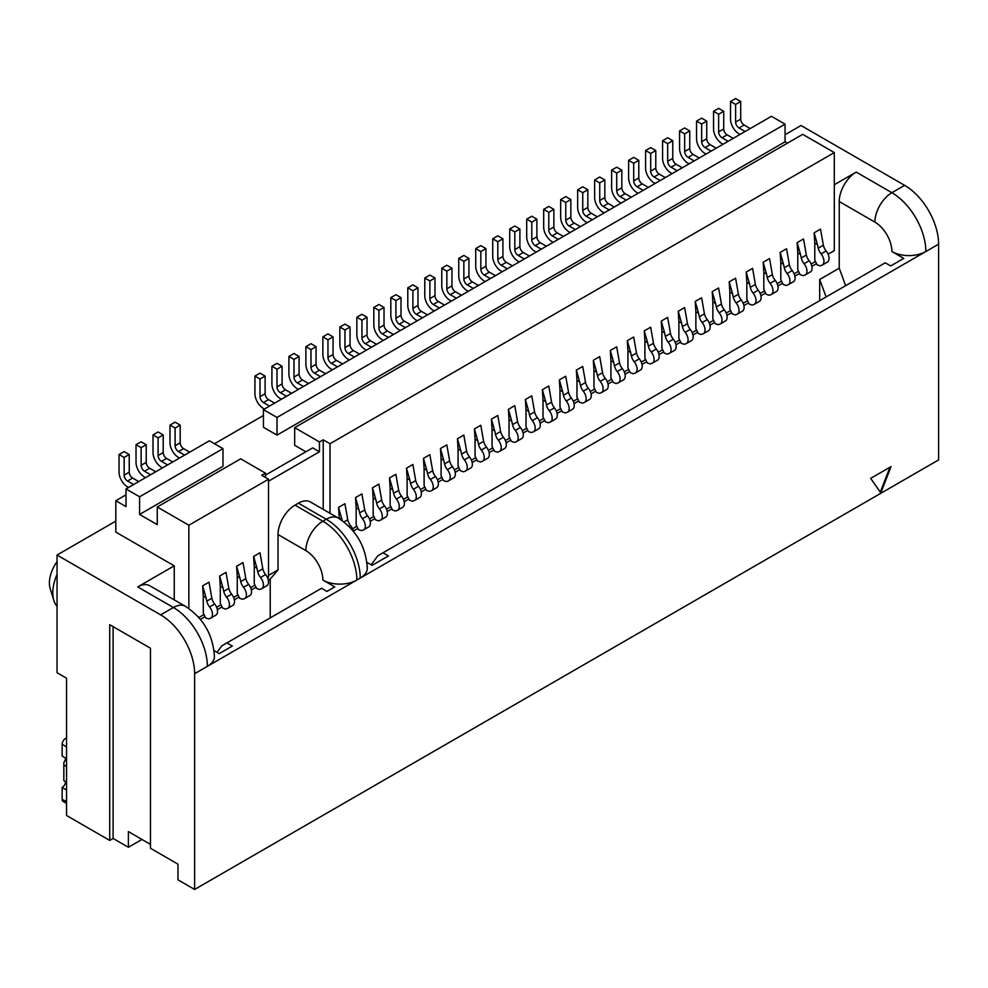 <?xml version="1.0" encoding="UTF-8"?>
<svg xmlns="http://www.w3.org/2000/svg" width="988" height="988" viewBox="0 0 988 988"><rect width="100%" height="100%" fill="white"/><g stroke="black" fill="none" stroke-linecap="round" stroke-linejoin="round"><path stroke-width="1.48" d="M785.052 134.739L801.021 125.513L904.625 185.336A48.041 27.738 60 0 1 938.6 244.172L360.237 578.091A24.021 13.869 -0 0 0 367.277 568.285C365.98 546.71 356.31 529.963 338.279 518.058A24.021 13.869 120 0 0 326.262 519.256A48.041 27.738 60 0 1 360.237 578.091L207.369 666.344A24.021 13.869 -0 0 0 214.408 656.538C213.112 634.975 203.442 618.229 185.411 606.323A24.021 13.869 120 0 0 173.394 607.509A48.041 27.738 60 0 1 207.369 666.344L194.624 673.705A48.041 27.738 -120 0 0 160.661 614.869L57.045 555.046L115.818 521.108M57.045 555.046L57.045 672.729L66.554 678.213L66.554 815.508L109.705 840.418L109.705 624.675L150.46 648.202L150.46 848.26L177.976 864.154L177.976 879.839L194.624 889.447L938.6 459.926L938.6 244.172M891.892 251.532A24.021 13.869 -0 0 0 925.855 251.532A48.041 27.738 60 0 0 891.892 192.697A24.021 13.869 120 0 0 874.899 222.115A24.021 13.869 60 0 1 891.892 251.532L903.785 258.399L890.694 265.945L885.26 262.808L382.998 552.786L388.432 555.923L372.13 565.346L366.906 562.333M322.866 580.055A24.021 13.869 -120 0 0 305.885 550.637A24.021 13.869 -60 0 1 322.866 521.207A48.041 27.738 -120 0 1 356.841 580.055A24.021 13.869 -0 0 1 322.866 580.055L334.759 586.921L326.942 591.429L321.508 588.292L226.894 642.916L232.341 646.053L219.262 653.599L214.038 650.586M834.304 184.744L856.226 172.097A24.021 13.869 -60 0 0 839.232 201.515L839.232 268.205L845.642 285.68M268.514 575.399L278.023 569.915L270.218 579.067L270.218 617.908M278.023 569.915L278.023 534.545A24.021 13.869 -60 0 1 295.017 505.127L298.413 503.164A24.021 13.869 -60 0 1 310.417 501.978L338.279 518.058M217.014 652.302L221.806 645.856L226.894 642.916M371.179 564.79L377.898 555.738L382.998 552.786M194.624 889.447L194.624 673.705M880.851 492.876L891.04 466.608L870.663 478.377L880.851 492.876M880.308 492.11L889.966 467.225M109.705 840.418L113.101 838.454L128.378 847.284L141.976 839.442M263.426 415.491L214.495 443.736M126.007 494.827L115.818 500.718L115.818 532.1L174.246 565.828L174.246 599.877M174.246 565.828L137.727 586.921A24.021 13.869 -60 0 1 149.731 585.723L185.411 606.323M270.218 579.067L268.316 580.166M256.016 587.267L251.335 589.972M239.034 597.073L234.341 599.778M222.053 606.879L217.36 609.584M205.059 616.685L200.416 619.365M816.545 263.648L811.864 266.352M799.564 273.454L794.871 276.158M782.57 283.26L777.889 285.964M765.589 293.066L760.896 295.77M748.608 302.871L743.915 305.588M731.614 312.677L726.933 315.394M714.633 322.483L709.94 325.2M697.652 332.301L692.959 335.006M680.658 342.107L675.977 344.812M663.677 351.913L658.984 354.618M646.695 361.719L642.002 364.424M629.702 371.525L625.021 374.23M612.721 381.331L608.028 384.036M595.727 391.137L591.046 393.841M578.746 400.943L574.065 403.647M561.764 410.749L557.071 413.453M544.771 420.555L540.09 423.259M527.79 430.36L523.097 433.065M510.808 440.166L506.115 442.871M493.815 449.972L489.134 452.677M476.834 459.778L472.141 462.483M459.852 469.584L455.159 472.289M442.859 479.39L438.178 482.107M425.877 489.196L421.184 491.913M408.896 499.002L404.203 501.719M391.903 508.82L387.222 511.525M374.921 518.626L370.228 521.331M357.928 528.432L353.284 531.112M839.232 268.205L819.694 279.481L826.116 296.956M819.694 300.661L819.694 279.481M128.378 847.284L128.378 831.6L150.46 844.345M113.101 838.454L113.101 626.639M115.818 500.718L126.007 506.597L126.007 488.949L139.592 496.791L139.592 514.439L157.265 524.64L157.265 506.992L188.856 525.233L188.856 608.509M785.052 141.79L785.052 124.142L771.455 116.3L263.426 409.612L263.426 427.261L277.011 435.115L785.052 141.79L787.424 143.161M828.117 254.225L834.304 250.643L834.304 152.584L802.713 134.343L294.671 427.656L294.671 445.304L305.885 451.775M139.592 514.439L222.992 466.299L222.992 448.638L139.592 496.791M294.671 427.656L319.47 441.969L319.47 451.775L312.677 447.86L265.463 475.117M263.426 409.612L277.011 417.455L277.011 435.115M267.587 577.844L268.514 577.301L268.514 479.242L261.721 475.314L265.463 473.153L240.664 458.84L157.265 506.992M254.966 585.131L250.594 587.65M237.984 594.937L233.613 597.456M220.991 604.742L216.631 607.262M204.01 614.548L198.86 617.525M815.495 261.511L811.123 264.031M798.514 271.317L794.142 273.837M781.52 281.123L777.148 283.642M764.539 290.929L760.167 293.448M747.545 300.735L743.186 303.254M730.564 310.541L726.192 313.06M713.583 320.347L709.211 322.878M696.589 330.153L692.23 332.684M679.608 339.958L675.236 342.49M662.627 349.764L658.255 352.296M645.633 359.583L641.274 362.102M628.652 369.389L624.28 371.908M611.671 379.194L607.299 381.714M594.677 389L590.318 391.52M577.696 398.806L573.324 401.326M560.715 408.612L556.343 411.132M543.721 418.418L539.349 420.937M526.74 428.224L522.368 430.743M509.746 438.03L505.387 440.549M492.765 447.836L488.393 450.355M475.784 457.642L471.412 460.161M458.79 467.448L454.431 469.967M441.809 477.253L437.437 479.773M424.828 487.059L420.456 489.579M407.834 496.865L403.475 499.397M390.853 506.671L386.481 509.203M373.872 516.477L369.5 519.009M356.878 526.283L352.506 528.815M265.463 473.153L265.463 477.476M268.514 481.205L319.47 451.775M319.47 441.969L323.212 439.821L323.212 509.363M785.052 124.142L277.011 417.455M834.304 152.584L330.004 443.736L323.212 439.821M126.007 488.949L209.407 440.796L222.992 448.638M268.514 479.242L188.856 525.233M750.225 128.551L744.112 125.019A4.804 2.779 60 0 1 740.716 119.14L740.716 101.492L735.615 98.553L730.527 101.492L730.527 119.14A12.017 6.928 -120 0 0 739.024 133.849L740.037 134.442M745.137 131.503L739.024 127.971A4.804 2.779 60 0 1 735.615 122.08L735.615 104.432L730.527 101.492M740.716 101.492L735.615 104.432M733.244 138.357L727.131 134.837A4.804 2.779 60 0 1 723.735 128.946L723.735 111.298L718.634 108.359L713.546 111.298L713.546 128.946A12.017 6.928 -120 0 0 722.03 143.655L723.055 144.248M728.144 141.309L722.03 137.777A4.804 2.779 60 0 1 718.634 131.886L718.634 114.238L713.546 111.298M723.735 111.298L718.634 114.238M716.263 148.163L710.137 144.643A4.804 2.779 60 0 1 706.741 138.752L706.741 121.104L701.653 118.165L696.552 121.104L696.552 138.752A12.017 6.928 -120 0 0 705.049 153.461L706.062 154.054M711.162 151.115L705.049 147.583A4.804 2.779 60 0 1 701.653 141.692L701.653 124.043L696.552 121.104M706.741 121.104L701.653 124.043M699.269 157.981L693.156 154.449A4.804 2.779 60 0 1 689.76 148.558L689.76 130.91L684.659 127.971L679.571 130.91L679.571 148.558A12.017 6.928 -120 0 0 688.056 163.267L689.081 163.86M694.181 160.921L688.056 157.388A4.804 2.779 60 0 1 684.659 151.497L684.659 133.849L679.571 130.91M689.76 130.91L684.659 133.849M682.288 167.787L676.175 164.255A4.804 2.779 60 0 1 672.779 158.364L672.779 140.716L667.678 137.777L662.578 140.716L662.578 158.364A12.017 6.928 -120 0 0 671.074 173.073L672.099 173.666M677.188 170.726L671.074 167.194A4.804 2.779 60 0 1 667.678 161.303L667.678 143.655L662.578 140.716M672.779 140.716L667.678 143.655M665.295 177.593L659.181 174.061A4.804 2.779 60 0 1 655.785 168.17L655.785 150.522L650.697 147.583L645.596 150.522L645.596 168.17A12.017 6.928 -120 0 0 654.093 182.879L655.106 183.472M660.206 180.532L654.093 177A4.804 2.779 60 0 1 650.697 171.122L650.697 153.461L645.596 150.522M655.785 150.522L650.697 153.461M648.313 187.399L642.2 183.867A4.804 2.779 60 0 1 638.804 177.976L638.804 160.328L633.703 157.388L628.615 160.328L628.615 177.976A12.017 6.928 -120 0 0 637.099 192.685L638.125 193.278M643.225 190.338L637.099 186.806A4.804 2.779 60 0 1 633.703 180.928L633.703 163.267L628.615 160.328M638.804 160.328L633.703 163.267M631.332 197.205L625.219 193.673A4.804 2.779 60 0 1 621.823 187.782L621.823 170.134L616.722 167.194L611.621 170.134L611.621 187.782A12.017 6.928 -120 0 0 620.118 202.503L621.143 203.083M626.231 200.144L620.118 196.612A4.804 2.779 60 0 1 616.722 190.733L616.722 173.073L611.621 170.134M621.823 170.134L616.722 173.073M614.338 207.011L608.225 203.479A4.804 2.779 60 0 1 604.829 197.588L604.829 179.94L599.741 177L594.64 179.94L594.64 197.588A12.017 6.928 -120 0 0 603.137 212.309L604.15 212.889M609.25 209.95L603.137 206.418A4.804 2.779 60 0 1 599.741 200.539L599.741 182.879L594.64 179.94M604.829 179.94L599.741 182.879M597.357 216.817L591.244 213.285A4.804 2.779 60 0 1 587.848 207.406L587.848 189.745L582.747 186.806L577.659 189.745L577.659 207.406A12.017 6.928 -120 0 0 586.143 222.115L587.168 222.695M592.257 219.756L586.143 216.224A4.804 2.779 60 0 1 582.747 210.345L582.747 192.685L577.659 189.745M587.848 189.745L582.747 192.685M580.376 226.623L574.263 223.09A4.804 2.779 60 0 1 570.854 217.212L570.854 199.551L565.766 196.612L560.665 199.551L560.665 217.212A12.017 6.928 -120 0 0 569.162 231.921L570.175 232.501M575.275 229.562L569.162 226.03A4.804 2.779 60 0 1 565.766 220.151L565.766 202.503L560.665 199.551M570.854 199.551L565.766 202.503M563.382 236.428L557.269 232.896A4.804 2.779 60 0 1 553.873 227.018L553.873 209.357L548.785 206.418L543.684 209.357L543.684 227.018A12.017 6.928 -120 0 0 552.181 241.727L553.194 242.307M558.294 239.368L552.181 235.836A4.804 2.779 60 0 1 548.785 229.957L548.785 212.309L543.684 209.357M553.873 209.357L548.785 212.309M546.401 246.234L540.288 242.702A4.804 2.779 60 0 1 536.892 236.824L536.892 219.163L531.791 216.224L526.703 219.163L526.703 236.824A12.017 6.928 -120 0 0 535.187 251.532L536.212 252.113M541.301 249.174L535.187 245.642A4.804 2.779 60 0 1 531.791 239.763L531.791 222.115L526.703 219.163M536.892 219.163L531.791 222.115M529.42 256.04L523.294 252.508A4.804 2.779 60 0 1 519.898 246.63L519.898 228.969L514.81 226.03L509.709 228.969L509.709 246.63A12.017 6.928 -120 0 0 518.206 261.338L519.219 261.931M524.319 258.98L518.206 255.447A4.804 2.779 60 0 1 514.81 249.569L514.81 231.921L509.709 228.969M519.898 228.969L514.81 231.921M512.426 265.846L506.313 262.314A4.804 2.779 60 0 1 502.917 256.435L502.917 238.787L497.816 235.836L492.728 238.787L492.728 256.435A12.017 6.928 -120 0 0 501.225 271.144L502.237 271.737M507.338 268.785L501.225 265.253A4.804 2.779 60 0 1 497.816 259.375L497.816 241.727L492.728 238.787M502.917 238.787L497.816 241.727M495.445 275.652L489.332 272.12A4.804 2.779 60 0 1 485.935 266.241L485.935 248.593L480.835 245.642L475.734 248.593L475.734 266.241A12.017 6.928 -120 0 0 484.231 280.95L485.256 281.543M490.344 278.591L484.231 275.072A4.804 2.779 60 0 1 480.835 269.181L480.835 251.532L475.734 248.593M485.935 248.593L480.835 251.532M478.464 285.458L472.338 281.926A4.804 2.779 60 0 1 468.942 276.047L468.942 258.399L463.854 255.447L458.753 258.399L458.753 276.047A12.017 6.928 -120 0 0 467.25 290.756L468.263 291.349M473.363 288.397L467.25 284.877A4.804 2.779 60 0 1 463.854 278.987L463.854 261.338L458.753 258.399M468.942 258.399L463.854 261.338M461.47 295.264L455.357 291.732A4.804 2.779 60 0 1 451.961 285.853L451.961 268.205L446.86 265.253L441.772 268.205L441.772 285.853A12.017 6.928 -120 0 0 450.256 300.562L451.281 301.155M456.382 298.215L450.256 294.683A4.804 2.779 60 0 1 446.86 288.792L446.86 271.144L441.772 268.205M451.961 268.205L446.86 271.144M444.489 305.07L438.376 301.538A4.804 2.779 60 0 1 434.979 295.659L434.979 278.011L429.879 275.072L424.778 278.011L424.778 295.659A12.017 6.928 -120 0 0 433.275 310.368L434.3 310.961M439.388 308.021L433.275 304.489A4.804 2.779 60 0 1 429.879 298.598L429.879 280.95L424.778 278.011M434.979 278.011L429.879 280.95M427.495 314.876L421.382 311.356A4.804 2.779 60 0 1 417.986 305.465L417.986 287.817L412.898 284.877L407.797 287.817L407.797 305.465A12.017 6.928 -120 0 0 416.294 320.174L417.307 320.767M422.407 317.827L416.294 314.295A4.804 2.779 60 0 1 412.898 308.404L412.898 290.756L407.797 287.817M417.986 287.817L412.898 290.756M410.514 324.681L404.401 321.162A4.804 2.779 60 0 1 401.005 315.271L401.005 297.623L395.904 294.683L390.816 297.623L390.816 315.271A12.017 6.928 -120 0 0 399.3 329.98L400.325 330.572M405.413 327.633L399.3 324.101A4.804 2.779 60 0 1 395.904 318.21L395.904 300.562L390.816 297.623M401.005 297.623L395.904 300.562M393.533 334.5L387.42 330.968A4.804 2.779 60 0 1 384.023 325.077L384.023 307.429L378.923 304.489L373.822 307.429L373.822 325.077A12.017 6.928 -120 0 0 382.319 339.786L383.344 340.378M388.432 337.439L382.319 333.907A4.804 2.779 60 0 1 378.923 328.016L378.923 310.368L373.822 307.429M384.023 307.429L378.923 310.368M376.539 344.306L370.426 340.774A4.804 2.779 60 0 1 367.03 334.883L367.03 317.234L361.941 314.295L356.841 317.234L356.841 334.883A12.017 6.928 -120 0 0 365.338 349.591L366.35 350.184M371.451 347.245L365.338 343.713A4.804 2.779 60 0 1 361.941 337.822L361.941 320.174L356.841 317.234M367.03 317.234L361.941 320.174M359.558 354.112L353.445 350.579A4.804 2.779 60 0 1 350.048 344.689L350.048 327.04L344.948 324.101L339.86 327.04L339.86 344.689A12.017 6.928 -120 0 0 348.344 359.397L349.369 359.99M354.457 357.051L348.344 353.519A4.804 2.779 60 0 1 344.948 347.64L344.948 329.98L339.86 327.04M350.048 327.04L344.948 329.98M342.577 363.917L336.463 360.385A4.804 2.779 60 0 1 333.055 354.494L333.055 336.846L327.967 333.907L322.866 336.846L322.866 354.494A12.017 6.928 -120 0 0 331.363 369.203L332.376 369.796M337.476 366.857L331.363 363.325A4.804 2.779 60 0 1 327.967 357.446L327.967 339.786L322.866 336.846M333.055 336.846L327.967 339.786M325.583 373.723L319.47 370.191A4.804 2.779 60 0 1 316.074 364.3L316.074 346.652L310.985 343.713L305.885 346.652L305.885 364.3A12.017 6.928 -120 0 0 314.382 379.022L315.394 379.602M320.495 376.663L314.382 373.131A4.804 2.779 60 0 1 310.985 367.252L310.985 349.591L305.885 346.652M316.074 346.652L310.985 349.591M308.602 383.529L302.489 379.997A4.804 2.779 60 0 1 299.092 374.119L299.092 356.458L293.992 353.519L288.904 356.458L288.904 374.119A12.017 6.928 -120 0 0 297.388 388.827L298.413 389.408M303.501 386.469L297.388 382.936A4.804 2.779 60 0 1 293.992 377.058L293.992 359.397L288.904 356.458M299.092 356.458L293.992 359.397M291.621 393.335L285.495 389.803A4.804 2.779 60 0 1 282.099 383.924L282.099 366.264L277.011 363.325L271.91 366.264L271.91 383.924A12.017 6.928 -120 0 0 280.407 398.633L281.419 399.214M286.52 396.274L280.407 392.742A4.804 2.779 60 0 1 277.011 386.864L277.011 369.203L271.91 366.264M282.099 366.264L277.011 369.203M274.627 403.141L268.514 399.609A4.804 2.779 60 0 1 265.117 393.73L265.117 376.07L260.017 373.131L254.929 376.07L254.929 393.73A12.017 6.928 -120 0 0 263.426 408.439L264.438 409.02M269.539 406.08L263.426 402.548A4.804 2.779 60 0 1 260.017 396.67L260.017 379.022L254.929 376.07M265.117 376.07L260.017 379.022M189.696 452.171L183.583 448.638A4.804 2.779 60 0 1 180.187 442.76L180.187 425.112L175.098 422.16L169.998 425.112L169.998 442.76A12.017 6.928 -120 0 0 178.495 457.469L179.507 458.062M184.608 455.11L178.495 451.59A4.804 2.779 60 0 1 175.098 445.699L175.098 428.051L169.998 425.112M180.187 425.112L175.098 428.051M172.715 461.976L166.602 458.444A4.804 2.779 60 0 1 163.205 452.566L163.205 434.918L158.105 431.966L153.017 434.918L153.017 452.566A12.017 6.928 -120 0 0 161.501 467.275L162.526 467.867M167.614 464.916L161.501 461.396A4.804 2.779 60 0 1 158.105 455.505L158.105 437.857L153.017 434.918M163.205 434.918L158.105 437.857M155.733 471.782L149.62 468.25A4.804 2.779 60 0 1 146.224 462.372L146.224 444.724L141.123 441.772L136.023 444.724L136.023 462.372A12.017 6.928 -120 0 0 144.52 477.081L145.545 477.673M150.633 474.734L144.52 471.202A4.804 2.779 60 0 1 141.123 465.311L141.123 447.663L136.023 444.724M146.224 444.724L141.123 447.663M138.74 481.588L132.627 478.056A4.804 2.779 60 0 1 129.23 472.178L129.23 454.529L124.142 451.59L119.042 454.529L119.042 472.178A12.017 6.928 -120 0 0 127.538 486.886L128.551 487.479M133.652 484.54L127.538 481.008A4.804 2.779 60 0 1 124.142 475.117L124.142 457.469L119.042 454.529M129.23 454.529L124.142 457.469M266.328 585.97A8.163 4.718 -120 0 0 266.822 585.748A8.163 4.718 -120 0 0 265.624 574.571A8.645 4.989 -120 0 1 262.82 568.816L259.992 552.749L253.607 556.442L256.954 568.273L254.249 566.717L253.607 556.442M266.822 585.748L261.734 588.7A8.163 4.718 -120 0 1 261.24 588.922L259.585 589.478L256.621 588.478L254.249 583.661L254.249 566.717M249.347 595.776A8.163 4.718 -120 0 0 249.841 595.554A8.163 4.718 -120 0 0 248.643 584.377A8.645 4.989 -120 0 1 245.827 578.622L242.999 562.555L236.614 566.248L239.961 578.079L237.256 576.523L236.614 566.248M249.841 595.554L244.74 598.506A8.163 4.718 -120 0 1 244.246 598.728L242.603 599.284L239.627 598.283L237.256 593.479L237.256 576.523M232.365 605.582A8.163 4.718 -120 0 0 232.847 605.36A8.163 4.718 -120 0 0 231.661 594.183A8.645 4.989 -120 0 1 228.846 588.428L226.017 572.361L219.632 576.053L222.979 587.885L220.275 586.329L219.632 576.053M232.847 605.36L227.759 608.312A8.163 4.718 -120 0 1 227.265 608.534L225.622 609.09L222.646 608.089L220.275 603.285L220.275 586.329M215.372 615.401A8.163 4.718 -120 0 0 215.866 615.166A8.163 4.718 -120 0 0 214.668 603.989A8.645 4.989 -120 0 1 211.864 598.234L209.024 582.167L202.651 585.859L205.998 597.691L203.293 596.135L202.651 585.859M215.866 615.166L210.765 618.118A8.163 4.718 -120 0 1 210.283 618.34L208.629 618.896L205.665 617.895L203.293 613.091L203.293 596.135M330.004 513.278L330.004 443.736M826.857 262.363A8.163 4.718 -120 0 0 827.351 262.129A8.163 4.718 -120 0 0 826.153 250.952A8.645 4.989 -120 0 1 823.35 245.197L820.509 229.13L814.137 232.822L817.471 244.654L814.779 243.097L814.137 232.822M827.351 262.129L822.251 265.08A8.163 4.718 -120 0 1 821.757 265.303L820.114 265.858L817.138 264.858L814.779 260.054L814.779 243.097M809.876 272.169A8.163 4.718 -120 0 0 810.37 271.947A8.163 4.718 -120 0 0 809.172 260.758A8.645 4.989 -120 0 1 806.356 255.003L803.528 238.948L797.143 242.628L800.49 254.459L797.785 252.903L797.143 242.628M810.37 271.947L805.269 274.886A8.163 4.718 -120 0 1 804.775 275.109L803.133 275.664L800.157 274.664L797.785 269.86L797.785 252.903M792.882 281.975A8.163 4.718 -120 0 0 793.376 281.753A8.163 4.718 -120 0 0 792.178 270.564A8.645 4.989 -120 0 1 789.375 264.821L786.547 248.754L780.162 252.434L783.509 264.265L780.804 262.709L780.162 252.434M793.376 281.753L788.288 284.692A8.163 4.718 -120 0 1 787.794 284.915L786.152 285.47L783.175 284.482L780.804 279.666L780.804 262.709M775.901 291.781A8.163 4.718 -120 0 0 776.395 291.559A8.163 4.718 -120 0 0 775.197 280.37A8.645 4.989 -120 0 1 772.381 274.627L769.553 258.56L763.168 262.24L766.515 274.084L763.823 272.515L763.168 262.24M776.395 291.559L771.295 294.498A8.163 4.718 -120 0 1 770.801 294.72L769.158 295.276L766.182 294.288L763.823 289.472L763.823 272.515M758.92 301.587A8.163 4.718 -120 0 0 759.414 301.365A8.163 4.718 -120 0 0 758.216 290.176A8.645 4.989 -120 0 1 755.4 284.433L752.572 268.366L746.187 272.046L749.534 283.889L746.829 282.321L746.187 272.046M759.414 301.365L754.313 304.304A8.163 4.718 -120 0 1 753.819 304.526L752.177 305.082L749.2 304.094L746.829 299.278L746.829 282.321M741.926 311.393A8.163 4.718 -120 0 0 742.42 311.171A8.163 4.718 -120 0 0 741.222 299.982A8.645 4.989 -120 0 1 738.419 294.239L735.591 278.171L729.206 281.852L732.553 293.695L729.848 292.127L729.206 281.852M742.42 311.171L737.332 314.11A8.163 4.718 -120 0 1 736.838 314.332L735.183 314.888L732.219 313.9L729.848 309.083L729.848 292.127M724.945 321.199A8.163 4.718 -120 0 0 725.439 320.976A8.163 4.718 -120 0 0 724.241 309.787A8.645 4.989 -120 0 1 721.425 304.045L718.597 287.977L712.212 291.658L715.559 303.501L712.854 301.933L712.212 291.658M725.439 320.976L720.338 323.916A8.163 4.718 -120 0 1 719.844 324.138L718.202 324.694L715.226 323.706L712.854 318.889L712.854 301.933M707.964 331.005A8.163 4.718 -120 0 0 708.445 330.782A8.163 4.718 -120 0 0 707.26 319.606A8.645 4.989 -120 0 1 704.444 313.851L701.616 297.783L695.231 301.464L698.578 313.307L695.873 311.739L695.231 301.464M708.445 330.782L703.357 333.722A8.163 4.718 -120 0 1 702.863 333.944L701.221 334.5L698.244 333.512L695.873 328.695L695.873 311.739M690.97 340.811A8.163 4.718 -120 0 0 691.464 340.588A8.163 4.718 -120 0 0 690.266 329.412A8.645 4.989 -120 0 1 687.463 323.656L684.622 307.589L678.25 311.269L681.596 323.113L678.892 321.545L678.25 311.269M691.464 340.588L686.376 343.528A8.163 4.718 -120 0 1 685.882 343.75L684.227 344.306L681.263 343.318L678.892 338.501L678.892 321.545M673.989 350.616A8.163 4.718 -120 0 0 674.483 350.394A8.163 4.718 -120 0 0 673.285 339.217A8.645 4.989 -120 0 1 670.469 333.462L667.641 317.395L661.256 321.075L664.603 332.919L661.898 331.363L661.256 321.075M674.483 350.394L669.382 353.334A8.163 4.718 -120 0 1 668.888 353.556L667.246 354.112L664.269 353.124L661.898 348.307L661.898 331.363M656.995 360.422A8.163 4.718 -120 0 0 657.489 360.2A8.163 4.718 -120 0 0 656.304 349.023A8.645 4.989 -120 0 1 653.488 343.268L650.66 327.201L644.275 330.881L647.622 342.725L644.917 341.169L644.275 330.881M657.489 360.2L652.401 363.139A8.163 4.718 -120 0 1 651.907 363.362L650.265 363.93L647.288 362.929L644.917 358.113L644.917 341.169M640.014 370.228A8.163 4.718 -120 0 0 640.508 370.006A8.163 4.718 -120 0 0 639.31 358.829A8.645 4.989 -120 0 1 636.507 353.074L633.666 337.007L627.294 340.687L630.64 352.531L627.936 350.975L627.294 340.687M640.508 370.006L635.408 372.945A8.163 4.718 -120 0 1 634.926 373.168L633.271 373.736L630.307 372.735L627.936 367.919L627.936 350.975M623.033 380.034A8.163 4.718 -120 0 0 623.527 379.812A8.163 4.718 -120 0 0 622.329 368.635A8.645 4.989 -120 0 1 619.513 362.88L616.685 346.813L610.3 350.505L613.647 362.337L610.942 360.781L610.3 350.505M623.527 379.812L618.426 382.751A8.163 4.718 -120 0 1 617.932 382.974L616.29 383.542L613.313 382.541L610.942 377.725L610.942 360.781M606.039 389.84A8.163 4.718 -120 0 0 606.533 389.618A8.163 4.718 -120 0 0 605.335 378.441A8.645 4.989 -120 0 1 602.532 372.686L599.704 356.619L593.319 360.311L596.666 372.143L593.961 370.586L593.319 360.311M606.533 389.618L601.445 392.557A8.163 4.718 -120 0 1 600.951 392.779L599.308 393.348L596.332 392.347L593.961 387.531L593.961 370.586M589.058 399.646A8.163 4.718 -120 0 0 589.552 399.424A8.163 4.718 -120 0 0 588.354 388.247A8.645 4.989 -120 0 1 585.551 382.492L582.71 366.425L576.337 370.117L579.672 381.948L576.98 380.392L576.337 370.117M589.552 399.424L584.451 402.363A8.163 4.718 -120 0 1 583.957 402.598L582.315 403.153L579.339 402.153L576.98 397.337L576.98 380.392M572.077 409.452A8.163 4.718 -120 0 0 572.571 409.23A8.163 4.718 -120 0 0 571.373 398.053A8.645 4.989 -120 0 1 568.557 392.298L565.729 376.23L559.344 379.923L562.691 391.754L559.986 390.198L559.344 379.923M572.571 409.23L567.47 412.181A8.163 4.718 -120 0 1 566.976 412.404L565.334 412.959L562.357 411.959L559.986 407.142L559.986 390.198M555.083 419.258A8.163 4.718 -120 0 0 555.577 419.036A8.163 4.718 -120 0 0 554.379 407.859A8.645 4.989 -120 0 1 551.576 402.104L548.748 386.036L542.363 389.729L545.709 401.56L543.005 400.004L542.363 389.729M555.577 419.036L550.489 421.987A8.163 4.718 -120 0 1 549.995 422.209L548.352 422.765L545.376 421.765L543.005 416.961L543.005 400.004M538.102 429.064A8.163 4.718 -120 0 0 538.596 428.841A8.163 4.718 -120 0 0 537.398 417.665A8.645 4.989 -120 0 1 534.582 411.91L531.754 395.842L525.369 399.535L528.716 411.366L526.024 409.81L525.369 399.535M538.596 428.841L533.495 431.793A8.163 4.718 -120 0 1 533.001 432.015L531.359 432.571L528.382 431.571L526.024 426.767L526.024 409.81M521.121 438.882A8.163 4.718 -120 0 0 521.615 438.647A8.163 4.718 -120 0 0 520.417 427.471A8.645 4.989 -120 0 1 517.601 421.715L514.773 405.648L508.388 409.341L511.735 421.172L509.03 419.616L508.388 409.341M521.615 438.647L516.514 441.599A8.163 4.718 -120 0 1 516.02 441.821L514.378 442.377L511.401 441.377L509.03 436.573L509.03 419.616M504.127 448.688A8.163 4.718 -120 0 0 504.621 448.466A8.163 4.718 -120 0 0 503.423 437.276A8.645 4.989 -120 0 1 500.62 431.521L497.791 415.466L491.406 419.147L494.753 430.978L492.049 429.422L491.406 419.147M504.621 448.466L499.533 451.405A8.163 4.718 -120 0 1 499.039 451.627L497.384 452.183L494.42 451.183L492.049 446.378L492.049 429.422M487.146 458.494A8.163 4.718 -120 0 0 487.64 458.271A8.163 4.718 -120 0 0 486.442 447.082A8.645 4.989 -120 0 1 483.626 441.34L480.798 425.272L474.413 428.953L477.76 440.784L475.055 439.228L474.413 428.953M487.64 458.271L482.539 461.211A8.163 4.718 -120 0 1 482.045 461.433L480.403 461.989L477.426 461.001L475.055 456.184L475.055 439.228M470.165 468.3A8.163 4.718 -120 0 0 470.646 468.077A8.163 4.718 -120 0 0 469.461 456.888A8.645 4.989 -120 0 1 466.645 451.146L463.817 435.078L457.432 438.758L460.779 450.602L458.074 449.034L457.432 438.758M470.646 468.077L465.558 471.017A8.163 4.718 -120 0 1 465.064 471.239L463.421 471.795L460.445 470.807L458.074 465.99L458.074 449.034M453.171 478.106A8.163 4.718 -120 0 0 453.665 477.883A8.163 4.718 -120 0 0 452.467 466.694A8.645 4.989 -120 0 1 449.664 460.951L446.823 444.884L440.45 448.564L443.797 460.408L441.093 458.84L440.45 448.564M453.665 477.883L448.564 480.823A8.163 4.718 -120 0 1 448.083 481.045L446.428 481.601L443.464 480.613L441.093 475.796L441.093 458.84M436.19 487.911A8.163 4.718 -120 0 0 436.684 487.689A8.163 4.718 -120 0 0 435.486 476.5A8.645 4.989 -120 0 1 432.67 470.757L429.842 454.69L423.457 458.37L426.804 470.214L424.099 468.645L423.457 458.37M436.684 487.689L431.583 490.628A8.163 4.718 -120 0 1 431.089 490.851L429.447 491.406L426.47 490.419L424.099 485.602L424.099 468.645M419.196 497.717A8.163 4.718 -120 0 0 419.69 497.495A8.163 4.718 -120 0 0 418.504 486.306A8.645 4.989 -120 0 1 415.689 480.563L412.861 464.496L406.476 468.176L409.822 480.02L407.118 478.451L406.476 468.176M419.69 497.495L414.602 500.434A8.163 4.718 -120 0 1 414.108 500.657L412.465 501.212L409.489 500.224L407.118 495.408L407.118 478.451M402.215 507.523A8.163 4.718 -120 0 0 402.709 507.301A8.163 4.718 -120 0 0 401.511 496.124A8.645 4.989 -120 0 1 398.707 490.369L395.867 474.302L389.494 477.982L392.841 489.826L390.137 488.257L389.494 477.982M402.709 507.301L397.608 510.24A8.163 4.718 -120 0 1 397.114 510.463L395.472 511.018L392.508 510.03L390.137 505.214L390.137 488.257M385.234 517.329A8.163 4.718 -120 0 0 385.728 517.107A8.163 4.718 -120 0 0 384.53 505.93A8.645 4.989 -120 0 1 381.714 500.175L378.886 484.108L372.501 487.788L375.848 499.632L373.143 498.063L372.501 487.788M385.728 517.107L380.627 520.046A8.163 4.718 -120 0 1 380.133 520.268L378.49 520.824L375.514 519.836L373.143 515.02L373.143 498.063M368.24 527.135A8.163 4.718 -120 0 0 368.734 526.913A8.163 4.718 -120 0 0 367.536 515.736A8.645 4.989 -120 0 1 364.733 509.981L361.904 493.914L355.519 497.594L358.866 509.438L356.162 507.881L355.519 497.594M368.734 526.913L363.646 529.852A8.163 4.718 -120 0 1 363.152 530.074L361.509 530.63L358.533 529.642L356.162 524.826L356.162 507.881M353.222 531.025A8.163 4.718 -120 0 0 350.555 525.542A8.645 4.989 -120 0 1 347.751 519.787L344.911 503.719L338.538 507.4L341.873 519.243L339.18 517.687L338.538 507.4M339.18 518.589L339.18 517.687M823.35 245.197L818.249 248.149L817.471 244.654M818.249 248.149A8.645 4.989 -120 0 0 821.065 253.891A8.163 4.718 -120 0 1 822.251 265.08M806.356 255.003L801.268 257.954L800.49 254.459M801.268 257.954A8.645 4.989 -120 0 0 804.071 263.697A8.163 4.718 -120 0 1 805.269 274.886M789.375 264.821L784.274 267.76L783.509 264.265M784.274 267.76A8.645 4.989 -120 0 0 787.09 273.503A8.163 4.718 -120 0 1 788.288 284.692M772.381 274.627L767.293 277.566L766.515 274.084M767.293 277.566A8.645 4.989 -120 0 0 770.097 283.321A8.163 4.718 -120 0 1 771.295 294.498M755.4 284.433L750.312 287.372L749.534 283.889M750.312 287.372A8.645 4.989 -120 0 0 753.115 293.127A8.163 4.718 -120 0 1 754.313 304.304M738.419 294.239L733.318 297.178L732.553 293.695M733.318 297.178A8.645 4.989 -120 0 0 736.134 302.933A8.163 4.718 -120 0 1 737.332 314.11M721.425 304.045L716.337 306.984L715.559 303.501M716.337 306.984A8.645 4.989 -120 0 0 719.14 312.739A8.163 4.718 -120 0 1 720.338 323.916M704.444 313.851L699.343 316.79L698.578 313.307M699.343 316.79A8.645 4.989 -120 0 0 702.159 322.545A8.163 4.718 -120 0 1 703.357 333.722M687.463 323.656L682.362 326.596L681.596 323.113M682.362 326.596A8.645 4.989 -120 0 0 685.178 332.351A8.163 4.718 -120 0 1 686.376 343.528M670.469 333.462L665.381 336.402L664.603 332.919M665.381 336.402A8.645 4.989 -120 0 0 668.184 342.157A8.163 4.718 -120 0 1 669.382 353.334M653.488 343.268L648.387 346.208L647.622 342.725M648.387 346.208A8.645 4.989 -120 0 0 651.203 351.963A8.163 4.718 -120 0 1 652.401 363.139M636.507 353.074L631.406 356.013L630.64 352.531M631.406 356.013A8.645 4.989 -120 0 0 634.222 361.769A8.163 4.718 -120 0 1 635.408 372.945M619.513 362.88L614.425 365.819L613.647 362.337M614.425 365.819A8.645 4.989 -120 0 0 617.228 371.574A8.163 4.718 -120 0 1 618.426 382.751M602.532 372.686L597.431 375.625L596.666 372.143M597.431 375.625A8.645 4.989 -120 0 0 600.247 381.38A8.163 4.718 -120 0 1 601.445 392.557M585.551 382.492L580.45 385.431L579.672 381.948M580.45 385.431A8.645 4.989 -120 0 0 583.266 391.186A8.163 4.718 -120 0 1 584.451 402.363M568.557 392.298L563.469 395.237L562.691 391.754M563.469 395.237A8.645 4.989 -120 0 0 566.272 400.992A8.163 4.718 -120 0 1 567.47 412.181M551.576 402.104L546.475 405.043L545.709 401.56M546.475 405.043A8.645 4.989 -120 0 0 549.291 410.798A8.163 4.718 -120 0 1 550.489 421.987M534.582 411.91L529.494 414.861L528.716 411.366M529.494 414.861A8.645 4.989 -120 0 0 532.297 420.604A8.163 4.718 -120 0 1 533.495 431.793M517.601 421.715L512.5 424.667L511.735 421.172M512.5 424.667A8.645 4.989 -120 0 0 515.316 430.41A8.163 4.718 -120 0 1 516.514 441.599M500.62 431.521L495.519 434.473L494.753 430.978M495.519 434.473A8.645 4.989 -120 0 0 498.335 440.216A8.163 4.718 -120 0 1 499.533 451.405M483.626 441.34L478.538 444.279L477.76 440.784M478.538 444.279A8.645 4.989 -120 0 0 481.341 450.022A8.163 4.718 -120 0 1 482.539 461.211M466.645 451.146L461.544 454.085L460.779 450.602M461.544 454.085A8.645 4.989 -120 0 0 464.36 459.84A8.163 4.718 -120 0 1 465.558 471.017M449.664 460.951L444.563 463.891L443.797 460.408M444.563 463.891A8.645 4.989 -120 0 0 447.379 469.646A8.163 4.718 -120 0 1 448.564 480.823M432.67 470.757L427.582 473.697L426.804 470.214M427.582 473.697A8.645 4.989 -120 0 0 430.385 479.452A8.163 4.718 -120 0 1 431.583 490.628M415.689 480.563L410.588 483.503L409.822 480.02M410.588 483.503A8.645 4.989 -120 0 0 413.404 489.258A8.163 4.718 -120 0 1 414.602 500.434M398.707 490.369L393.607 493.308L392.841 489.826M393.607 493.308A8.645 4.989 -120 0 0 396.423 499.064A8.163 4.718 -120 0 1 397.608 510.24M381.714 500.175L376.626 503.114L375.848 499.632M376.626 503.114A8.645 4.989 -120 0 0 379.429 508.869A8.163 4.718 -120 0 1 380.627 520.046M364.733 509.981L359.632 512.92L358.866 509.438M359.632 512.92A8.645 4.989 -120 0 0 362.448 518.675A8.163 4.718 -120 0 1 363.646 529.852M342.169 520.565L341.873 519.243M262.82 568.816L257.72 571.756L256.954 568.273M257.72 571.756A8.645 4.989 -120 0 0 260.536 577.511A8.163 4.718 -120 0 1 261.734 588.7M245.827 578.622L240.739 581.574L239.961 578.079M240.739 581.574A8.645 4.989 -120 0 0 243.542 587.317A8.163 4.718 -120 0 1 244.74 598.506M228.846 588.428L223.745 591.38L222.979 587.885M223.745 591.38A8.645 4.989 -120 0 0 226.561 597.123A8.163 4.718 -120 0 1 227.759 608.312M211.864 598.234L206.764 601.186L205.998 597.691M206.764 601.186A8.645 4.989 -120 0 0 209.579 606.928A8.163 4.718 -120 0 1 210.765 618.118M57.045 574.386A34.827 20.106 -60 0 0 52.796 592.8A34.827 20.106 120 0 0 53.858 600.445A34.827 20.106 120 0 0 57.045 606.311M53.858 600.445L50.166 588.527A25.219 14.561 120 0 1 49.4 582.994A25.219 14.561 -60 0 1 57.045 561.678M66.554 782.163L63.837 780.594L63.837 762.427A4.804 2.779 -60 0 0 65.541 758.043M66.554 790.017L62.145 787.461A4.804 2.779 -60 0 0 65.541 781.582M66.554 803.405L63.133 801.429A4.804 2.779 -60 0 1 62.145 799.23L62.145 787.461M66.554 737.838L65.541 738.431A4.804 2.779 -60 0 0 62.145 744.31L62.145 756.079L66.554 758.636M66.554 766.478L63.837 764.91M904.625 185.336L891.892 192.697L856.226 172.097M839.232 201.515L874.899 222.115M305.885 550.637L278.023 534.545M298.413 503.164L326.262 519.256L322.866 521.207L295.017 505.127M137.727 586.921L173.394 607.509L160.661 614.869M744.112 125.019L739.024 127.971M740.716 119.14L735.615 122.08M727.131 134.837L722.03 137.777M723.735 128.946L718.634 131.886M710.137 144.643L705.049 147.583M706.741 138.752L701.653 141.692M693.156 154.449L688.056 157.388M689.76 148.558L684.659 151.497M676.175 164.255L671.074 167.194M672.779 158.364L667.678 161.303M659.181 174.061L654.093 177M655.785 168.17L650.697 171.122M642.2 183.867L637.099 186.806M638.804 177.976L633.703 180.928M625.219 193.673L620.118 196.612M621.823 187.782L616.722 190.733M608.225 203.479L603.137 206.418M604.829 197.588L599.741 200.539M591.244 213.285L586.143 216.224M587.848 207.406L582.747 210.345M574.263 223.09L569.162 226.03M570.854 217.212L565.766 220.151M557.269 232.896L552.181 235.836M553.873 227.018L548.785 229.957M540.288 242.702L535.187 245.642M536.892 236.824L531.791 239.763M523.294 252.508L518.206 255.447M519.898 246.63L514.81 249.569M506.313 262.314L501.225 265.253M502.917 256.435L497.816 259.375M489.332 272.12L484.231 275.072M485.935 266.241L480.835 269.181M472.338 281.926L467.25 284.877M468.942 276.047L463.854 278.987M455.357 291.732L450.256 294.683M451.961 285.853L446.86 288.792M438.376 301.538L433.275 304.489M434.979 295.659L429.879 298.598M421.382 311.356L416.294 314.295M417.986 305.465L412.898 308.404M404.401 321.162L399.3 324.101M401.005 315.271L395.904 318.21M387.42 330.968L382.319 333.907M384.023 325.077L378.923 328.016M370.426 340.774L365.338 343.713M367.03 334.883L361.941 337.822M353.445 350.579L348.344 353.519M350.048 344.689L344.948 347.64M336.463 360.385L331.363 363.325M333.055 354.494L327.967 357.446M319.47 370.191L314.382 373.131M316.074 364.3L310.985 367.252M302.489 379.997L297.388 382.936M299.092 374.119L293.992 377.058M285.495 389.803L280.407 392.742M282.099 383.924L277.011 386.864M268.514 399.609L263.426 402.548M265.117 393.73L260.017 396.67M183.583 448.638L178.495 451.59M180.187 442.76L175.098 445.699M166.602 458.444L161.501 461.396M163.205 452.566L158.105 455.505M149.62 468.25L144.52 471.202M146.224 462.372L141.123 465.311M132.627 478.056L127.538 481.008M129.23 472.178L124.142 475.117M826.153 250.952L821.065 253.891M809.172 260.758L804.071 263.697M792.178 270.564L787.09 273.503M775.197 280.37L770.097 283.321M758.216 290.176L753.115 293.127M741.222 299.982L736.134 302.933M724.241 309.787L719.14 312.739M707.26 319.606L702.159 322.545M690.266 329.412L685.178 332.351M673.285 339.217L668.184 342.157M656.304 349.023L651.203 351.963M639.31 358.829L634.222 361.769M622.329 368.635L617.228 371.574M605.335 378.441L600.247 381.38M588.354 388.247L583.266 391.186M571.373 398.053L566.272 400.992M554.379 407.859L549.291 410.798M537.398 417.665L532.297 420.604M520.417 427.471L515.316 430.41M503.423 437.276L498.335 440.216M486.442 447.082L481.341 450.022M469.461 456.888L464.36 459.84M452.467 466.694L447.379 469.646M435.486 476.5L430.385 479.452M418.504 486.306L413.404 489.258M401.511 496.124L396.423 499.064M384.53 505.93L379.429 508.869M367.536 515.736L362.448 518.675M347.751 519.787L344.009 521.936M350.555 525.542L349.048 526.406M265.624 574.571L260.536 577.511M248.643 584.377L243.542 587.317M231.661 594.183L226.561 597.123M214.668 603.989L209.579 606.928M66.554 746.866L62.145 744.31M66.554 801.787L62.145 799.23M66.554 739.024L65.541 738.431"/></g></svg>
